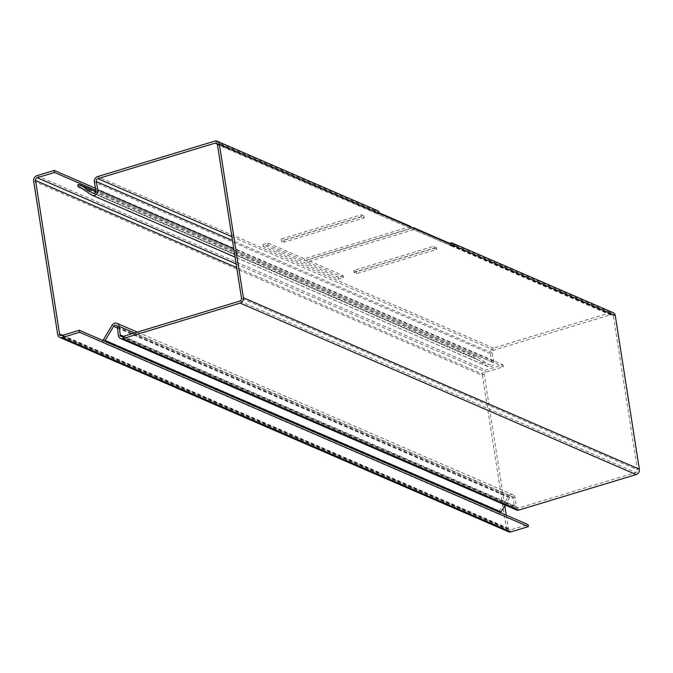 <?xml version="1.0" encoding="UTF-8"?>
<svg xmlns="http://www.w3.org/2000/svg" width="673" height="673" viewBox="0 0 673 673"><rect width="100%" height="100%" fill="white"/><g stroke="black" fill="none" stroke-linecap="round" stroke-linejoin="round"><path stroke-width="0.5" stroke-dasharray="3.37 2.52" d="M33.65 181.062L482.406 375.399L506.441 528.877L57.685 334.54M508.552 531.771A4.433 3.828 113.4 0 1 506.441 528.877M482.406 375.399A4.433 3.828 113.4 0 1 485.628 370.041L503.009 364.783L503.328 366.802L485.94 372.068A2.288 1.977 -66.6 0 0 484.282 374.827L504.784 505.785M506.256 515.165L508.317 528.313A2.288 1.977 -66.6 0 0 510.656 529.861L528.036 524.604M95.928 190.375L503.328 366.802M95.532 188.322L503.009 364.783M77.841 184.781L473.8 356.253A4.433 3.828 -66.6 0 1 476.215 356.37A4.433 3.828 -66.6 0 1 476.736 356.648L488.749 364.623A2.288 1.977 -66.6 0 0 491.913 361.99L490.314 353.586A4.433 3.828 113.4 0 1 493.511 348.084L610.764 312.592A4.433 3.828 113.4 0 1 613.179 312.701M217.455 144.687L453.055 246.713A2.288 1.977 -66.6 0 0 450.717 245.165L450.035 245.367L413.735 229.653L307.166 261.915L343.466 277.629L338.46 279.152L263.227 246.57L268.233 245.056L304.533 260.771L411.102 228.509L374.802 212.794L375.484 212.584A2.288 1.977 113.4 0 1 377.822 214.14L379.698 213.568M454.931 246.15L453.055 246.713L613.414 316.167L637.474 469.788L241.514 298.307M613.414 316.167A2.288 1.977 -66.6 0 0 611.076 314.611L493.822 350.111A2.288 1.977 -66.6 0 0 492.173 352.946L493.78 361.351A4.433 3.828 113.4 0 1 492.316 365.818A4.433 3.828 113.4 0 1 488.169 366.735A4.433 3.828 113.4 0 1 487.647 366.457L475.634 358.482A2.288 1.977 -66.6 0 0 474.12 358.28L473.8 356.253M102.624 340.37A2.288 1.977 113.4 0 1 102.237 340.538L102.548 342.557A4.433 3.828 113.4 0 0 104.576 341.219M500.535 512.691A4.433 3.828 -66.6 0 1 498.508 514.029L498.188 512.01A2.288 1.977 -66.6 0 0 499.509 510.95L508.048 496.75A4.433 3.828 113.4 0 1 513.019 494.806A4.433 3.828 113.4 0 1 515.156 497.852L516.208 506.416A2.288 1.977 -66.6 0 0 518.555 508.048L635.808 472.547A2.288 1.977 -66.6 0 0 637.474 469.788M516.46 509.957A4.433 3.828 113.4 0 1 514.323 506.92L513.263 498.348A2.288 1.977 -66.6 0 0 509.604 497.776L505.204 505.087M434.127 248.244L436.769 249.389L356.732 273.617L354.091 272.472L434.127 248.244L433.807 246.217L353.779 270.453L356.412 271.598L436.449 247.361L433.807 246.217M284.141 242.179L281.499 241.035L361.536 216.807L364.177 217.951L284.141 242.179L283.821 240.16L363.857 215.924L361.216 214.788L281.179 239.016L283.821 240.16M377.578 210.674A4.433 3.828 -66.6 0 0 375.164 210.565L374.482 210.767L379.555 212.962M410.782 226.49L304.213 258.752L267.913 243.029L262.916 244.543L338.149 277.125L343.146 275.61L306.854 259.896L412.684 227.853M436.449 247.361L436.769 249.389M356.732 273.617L356.412 271.598M353.779 270.453L354.091 272.472M281.179 239.016L281.499 241.035M361.536 216.807L361.216 214.788M363.857 215.924L364.177 217.951M411.102 228.509L410.875 227.07M374.482 210.767L374.802 212.794M304.533 260.771L304.213 258.752M268.233 245.056L267.913 243.029M262.916 244.543L263.227 246.57M338.149 277.125L338.46 279.152M343.146 275.61L343.466 277.629M307.166 261.915L306.854 259.896M413.735 229.653L413.516 228.214M450.035 245.367L449.808 243.929M81.635 188.305L474.12 358.28M498.188 512.01L102.237 340.538M498.508 514.029L102.548 342.557M36.872 175.703L485.628 370.041M236.122 263.875L485.94 372.068M61.899 335.524L510.656 529.861M62.631 335.305L508.317 528.313M484.282 374.827L236.711 267.618M93.345 193.387L488.749 364.623M611.076 314.611L450.717 245.165M375.484 212.584L217.261 144.064M239.849 301.075L635.808 472.547M231.857 236.66L493.822 350.111M375.164 210.565L214.805 141.111M450.397 243.138L610.764 312.592M493.511 348.084L97.551 176.612M490.314 353.586L94.355 182.114M491.913 361.99L95.953 190.518M476.736 356.648L95.877 191.712M487.647 366.457L91.688 194.985M79.675 187.01L475.634 358.482M493.78 361.351L233.75 248.741M492.173 352.946L232.454 240.471M518.555 508.048L122.595 336.576M123.428 336.323L516.208 506.416M515.156 497.852L134.457 332.984M112.088 325.278L508.048 496.75M499.509 510.95L103.549 339.47M509.604 497.776L117.439 327.953M117.304 326.876L513.263 498.348M514.323 506.92L118.364 335.44M509.402 529.802L60.654 335.465M93.059 193.294L489.019 364.766M451.962 245.224L612.329 314.67M216.37 143.198L376.729 212.643M488.169 366.735L235.062 257.128M137.326 332.117L513.019 494.806M476.215 356.37L95.894 191.67M79.406 186.867L475.365 358.339M121.35 336.517L517.31 507.989M116.202 325.303L512.161 496.775"/><path stroke-width="1.01" d="M59.796 337.434A4.433 3.828 -66.6 0 0 62.219 337.552L79.599 332.285L528.355 526.623L510.967 531.889A4.433 3.828 113.4 0 1 508.552 531.771L59.796 337.434A4.433 3.828 -66.6 0 1 57.685 334.54L33.65 181.062A4.433 3.828 113.4 0 1 36.872 175.703L54.252 170.446L54.572 172.465L95.928 190.375M528.355 526.623L528.036 524.604L79.279 330.266L79.599 332.285M504.784 505.785L506.256 515.165M79.279 330.266L61.899 335.524A2.288 1.977 113.4 0 1 59.561 333.976L35.526 180.49A2.288 1.977 113.4 0 1 37.192 177.731L54.572 172.465M54.252 170.446L95.532 188.322M412.684 227.853L413.424 227.625L449.715 243.348L450.397 243.138A4.433 3.828 113.4 0 1 452.811 243.256A4.433 3.828 113.4 0 1 454.931 246.15L219.331 144.123A4.433 3.828 113.4 0 0 217.219 141.229A4.433 3.828 113.4 0 0 214.805 141.111L97.551 176.612A4.433 3.828 113.4 0 0 94.355 182.114L95.953 190.518A2.288 1.977 113.4 0 1 92.79 193.151L93.345 193.387M102.624 340.37A2.288 1.977 113.4 0 0 103.549 339.47L112.088 325.278A4.433 3.828 113.4 0 1 117.06 323.334A4.433 3.828 113.4 0 1 119.197 326.371L120.248 334.944A2.288 1.977 113.4 0 0 122.595 336.576L239.849 301.075A2.288 1.977 -66.6 0 0 241.514 298.307L217.455 144.687A2.288 1.977 113.4 0 0 215.116 143.139L97.863 178.631L231.857 236.66M232.454 240.471L96.214 181.474L97.821 189.879A4.433 3.828 113.4 0 1 96.357 194.346A4.433 3.828 113.4 0 1 92.209 195.263A4.433 3.828 113.4 0 1 91.688 194.985L79.675 187.01A2.288 1.977 113.4 0 0 78.161 186.808L77.841 184.781A4.433 3.828 113.4 0 1 80.255 184.898A4.433 3.828 113.4 0 1 80.777 185.176L92.79 193.151M96.214 181.474A2.288 1.977 113.4 0 1 97.863 178.631M117.439 327.953L113.644 326.304L105.097 340.504A4.433 3.828 113.4 0 1 104.576 341.219M113.644 326.304A2.288 1.977 113.4 0 1 117.304 326.876L118.364 335.44A4.433 3.828 113.4 0 0 120.501 338.485L516.46 509.957A4.433 3.828 113.4 0 0 518.875 510.067L122.915 338.595A4.433 3.828 113.4 0 1 120.501 338.485M219.331 144.123L243.39 297.744A4.433 3.828 113.4 0 1 240.168 303.094L122.915 338.595M452.811 243.256L613.179 312.701A4.433 3.828 113.4 0 1 615.29 315.595L639.35 469.216A4.433 3.828 113.4 0 1 636.128 474.574L518.875 510.067M505.204 505.087L501.057 511.976A4.433 3.828 -66.6 0 1 500.535 512.691M379.698 213.568A4.433 3.828 -66.6 0 0 377.578 210.674L217.219 141.229M379.555 212.962L410.782 226.49L410.875 227.07M413.516 228.214L413.424 227.625M449.808 243.929L449.715 243.348M78.161 186.808L81.635 188.305M510.967 531.889L62.219 337.552M37.192 177.731L236.122 263.875M59.561 333.976L62.631 335.305M236.711 267.618L35.526 180.49M217.261 144.064L215.116 143.139M243.39 297.744L639.35 469.216M615.29 315.595L454.931 246.15M95.877 191.712L80.777 185.176M233.75 248.741L97.821 189.879M120.248 334.944L123.428 336.323M134.457 332.984L119.197 326.371M105.097 340.504L501.057 511.976M636.128 474.574L240.168 303.094M235.062 257.128L92.209 195.263M117.06 323.334L137.326 332.117M95.894 191.67L80.255 184.898"/></g></svg>

